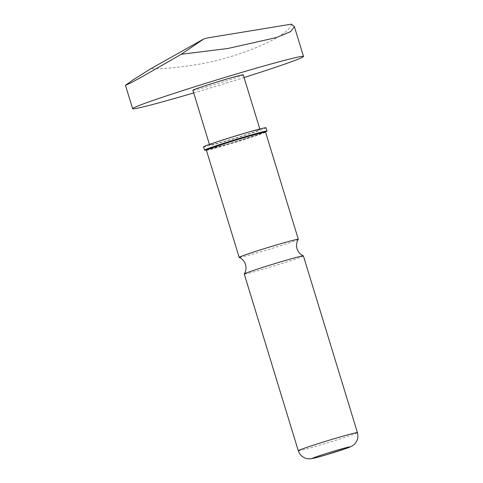 <?xml version="1.0" encoding="UTF-8"?>
<svg xmlns="http://www.w3.org/2000/svg" width="483" height="483" viewBox="0 0 483 483"><rect width="100%" height="100%" fill="white"/><g stroke="black" fill="none" stroke-linecap="round" stroke-linejoin="round"><path stroke-width="0.36" stroke-dasharray="2.42 1.81" d="M298.307 239.333A30.93 1.008 -17 0 1 262.643 251.226A30.93 1.008 -17 0 1 239.194 257.409M291.43 24.15C289.395 36.774 235.034 59.355 192.59 65.211C177.104 67.729 163.157 68.912 150.756 68.749M193.677 92.935A89.349 2.916 163 0 0 200.451 90.931A89.349 2.916 163 0 0 244.072 77.528M192.868 90.273A26.348 0.857 163 0 0 212.87 85.032A26.348 0.857 163 0 0 243.257 74.865M239.991 134.848A26.348 0.857 163 0 0 209.604 145.015A26.348 0.857 163 0 0 229.606 139.78A26.348 0.857 163 0 0 259.993 129.607A26.348 0.857 163 0 0 239.991 134.848M203.578 146.856A32.645 1.063 163 0 0 228.362 140.366A32.645 1.063 163 0 0 266.018 127.766M206.271 149.978A32.645 1.063 163 0 0 229.371 143.65A32.645 1.063 163 0 0 265.529 131.859M303.409 255.93A30.93 1.008 -17 0 1 267.733 267.866A30.93 1.008 -17 0 1 244.253 274.018M202.721 39.449L207.533 37.922M207.261 149.658A31.504 1.026 163 0 0 229.594 143.542A31.504 1.026 163 0 0 264.527 132.149M206.392 150.189A30.93 1.008 163 0 0 229.872 144.037A30.93 1.008 163 0 0 265.547 132.101M298.277 450.73A30.93 1.008 163 0 0 321.763 444.583A30.93 1.008 163 0 0 357.432 432.647M209.417 144.417L209.604 145.015M265.662 131.599L258.882 134.238L229.6 143.542L206.018 149.833M259.812 129.009L259.993 129.607"/><path stroke-width="0.72" d="M298.277 450.73L244.253 274.018A30.93 1.008 -17 0 1 244.259 273.976C246.058 271.072 246.481 267.926 245.539 264.527C244.422 261.182 242.309 258.81 239.194 257.409A30.93 1.008 -17 0 1 239.163 257.379A30.93 1.008 -17 0 1 274.833 245.442A30.93 1.008 -17 0 1 298.319 239.29A30.93 1.008 -17 0 1 298.307 239.333C296.514 242.237 296.085 245.382 297.027 248.781C298.15 252.126 300.263 254.499 303.372 255.899A30.93 1.008 -17 0 1 303.409 255.93L357.432 432.647A30.93 1.008 163 0 0 333.952 438.793A30.93 1.008 163 0 0 298.277 450.73C299.834 455.179 302.932 457.848 307.574 458.735L310.044 458.85C312.736 458.639 318.484 457.184 327.287 454.491L348.69 447.566L352.216 445.954L354.202 444.481C357.553 441.148 358.627 437.2 357.432 432.647M244.072 77.528A89.349 2.916 163 0 0 303.505 56.445A89.349 2.916 163 0 0 235.668 74.207A89.349 2.916 163 0 0 132.614 108.693A89.349 2.916 163 0 0 193.677 92.935M181.258 54.271L227.807 48.493L276.361 37.577L290.621 31.612L294.401 26.662L291.43 24.15L207.533 37.922L203.766 38.954L150.756 68.749L132.897 80.003L125.471 85.322L130.241 83.209L143.282 76.097L181.258 54.271L203.766 38.954M259.812 129.009L243.257 74.865A26.348 0.857 163 0 0 223.255 80.106A26.348 0.857 163 0 0 192.868 90.273L209.417 144.417M265.529 131.859A32.645 1.063 163 0 0 267.021 131.05L266.018 127.766A32.645 1.063 163 0 0 241.234 134.256A32.645 1.063 163 0 0 203.578 146.856L204.581 150.141A32.645 1.063 163 0 0 206.271 149.978M267.021 131.05A32.645 1.063 163 0 0 242.237 137.54A32.645 1.063 163 0 0 204.581 150.141M244.259 273.976A30.93 1.008 -17 0 1 279.923 262.082A30.93 1.008 -17 0 1 303.372 255.899M264.527 132.149A31.504 1.026 163 0 0 242.007 137.649A31.504 1.026 163 0 0 213.275 146.766A31.504 1.026 163 0 0 207.261 149.658M298.319 239.29L265.547 132.101A30.93 1.008 163 0 0 242.068 138.253A30.93 1.008 163 0 0 206.392 150.189L206.018 149.833M327.365 454.461A19.471 0.634 163 0 0 349.426 447.21A19.471 0.634 163 0 0 335.039 450.814A19.471 0.634 163 0 0 312.978 458.065A19.471 0.634 163 0 0 327.365 454.461M125.471 85.322L132.614 108.693M239.163 257.379L206.392 150.189M265.662 131.599L265.547 132.101M294.401 26.662L303.505 56.445"/></g></svg>
